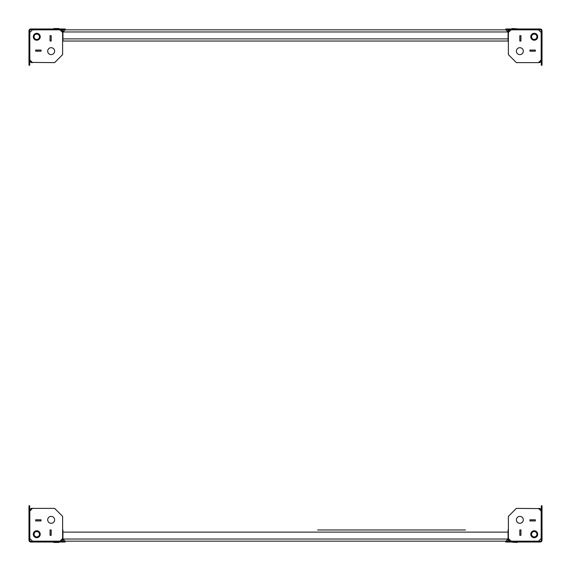 <?xml version="1.0" encoding="UTF-8"?>
<svg xmlns="http://www.w3.org/2000/svg" width="571" height="571" viewBox="0 0 571 571"><rect width="100%" height="100%" fill="white"/><g stroke="black" fill="none" stroke-linecap="round" stroke-linejoin="round"><path stroke-width="0.86" d="M535.305 519.846L529.945 519.817L529.945 520.938L535.334 520.938L535.334 519.817L529.945 519.817L529.945 520.938L535.334 520.938L529.974 520.909L529.974 519.846L535.305 519.846L535.305 520.909M539.995 508.604L516.377 508.376L508.376 516.377L508.376 539.038A2.134 2.134 0 0 0 510.51 541.172L538.503 541.172L541.172 538.503L541.172 510.51A2.134 2.134 0 0 0 539.038 508.376M519.846 535.305L519.846 529.974L520.909 529.974L520.938 535.334L520.938 529.945L519.817 529.945L519.817 535.334L520.938 535.334L520.938 529.945L519.817 529.945L519.817 535.334L520.909 535.305M508.604 539.995L508.376 539.038M519.846 516.377A3.469 3.469 0 0 0 516.377 519.846A3.469 3.469 0 0 0 519.846 523.307A3.469 3.469 0 0 0 523.307 519.846A3.469 3.469 0 0 0 519.846 516.377M534.242 530.773A3.469 3.469 0 0 0 530.773 534.242A3.469 3.469 0 0 0 534.242 537.704A3.469 3.469 0 0 0 537.704 534.242A3.469 3.469 0 0 0 534.242 530.773A3.469 3.469 0 0 1 537.704 534.242A3.469 3.469 0 0 1 534.242 537.704A3.469 3.469 0 0 1 530.773 534.242A3.469 3.469 0 0 1 534.242 530.773M508.376 538.503L511.045 541.172M541.172 511.045L538.503 508.376M51.154 535.334L50.062 535.334L50.062 529.945L51.183 529.945L51.154 535.334M31.962 508.376L54.623 508.376L62.624 516.377L62.624 539.038A2.134 2.134 0 0 1 60.49 541.172L32.497 541.172L29.828 538.503L29.828 510.51A2.134 2.134 0 0 1 31.962 508.376L31.005 508.604M35.695 519.846L41.026 519.846L41.026 520.909L35.666 520.938L35.666 519.817L41.055 519.817L41.055 520.938L35.666 520.938L41.055 520.938L41.055 519.817L35.666 519.817L35.695 520.909M51.154 535.305L51.154 529.974L50.091 529.974L50.091 535.305M62.624 539.038L62.396 539.995M51.154 516.377A3.469 3.469 0 0 1 54.623 519.846A3.469 3.469 0 0 1 51.154 523.307A3.469 3.469 0 0 1 47.693 519.846A3.469 3.469 0 0 1 51.154 516.377M36.758 530.773A3.469 3.469 0 0 1 40.227 534.242A3.469 3.469 0 0 1 36.758 537.704A3.469 3.469 0 0 1 33.296 534.242A3.469 3.469 0 0 1 36.758 530.773A3.469 3.469 0 0 0 33.296 534.242A3.469 3.469 0 0 0 36.758 537.704A3.469 3.469 0 0 0 40.227 534.242A3.469 3.469 0 0 0 36.758 530.773M29.828 511.045L32.497 508.376M62.624 538.503L59.955 541.172M50.062 529.945L51.183 529.945L51.183 535.334L50.062 535.334L50.062 529.945M519.846 35.666L520.938 35.666L520.938 41.055L519.817 41.055L519.846 35.666M539.038 62.624L516.377 62.624L508.376 54.623L508.376 31.962A2.134 2.134 0 0 1 510.51 29.828L538.503 29.828L541.172 32.497L541.172 60.49A2.134 2.134 0 0 1 539.038 62.624L539.995 62.396M535.305 51.154L529.974 51.154L529.974 50.091L535.334 50.062L535.334 51.183L529.945 51.183L529.945 50.062L535.334 50.062L529.945 50.062L529.945 51.183L535.334 51.183L535.305 50.091M519.846 35.695L519.846 41.026L520.909 41.026L520.909 35.695M508.376 31.962L508.604 31.005M519.846 54.623A3.469 3.469 0 0 1 516.377 51.154A3.469 3.469 0 0 1 519.846 47.693A3.469 3.469 0 0 1 523.307 51.154A3.469 3.469 0 0 1 519.846 54.623M534.242 40.227A3.469 3.469 0 0 1 530.773 36.758A3.469 3.469 0 0 1 534.242 33.296A3.469 3.469 0 0 1 537.704 36.758A3.469 3.469 0 0 1 534.242 40.227A3.469 3.469 0 0 0 537.704 36.758A3.469 3.469 0 0 0 534.242 33.296A3.469 3.469 0 0 0 530.773 36.758A3.469 3.469 0 0 0 534.242 40.227M541.172 59.955L538.503 62.624M508.376 32.497L511.045 29.828M520.938 41.055L519.817 41.055L519.817 35.666L520.938 35.666L520.938 41.055M35.695 51.154L41.055 51.183L41.055 50.062L35.666 50.062L35.666 51.183L41.055 51.183L41.055 50.062L35.666 50.062L41.026 50.091L41.026 51.154L35.695 51.154L35.695 50.091M31.005 62.396L54.623 62.624L62.624 54.623L62.624 31.962A2.134 2.134 0 0 0 60.49 29.828L32.497 29.828L29.828 32.497L29.828 60.49A2.134 2.134 0 0 0 31.962 62.624M51.154 35.695L51.154 41.026L50.091 41.026L50.062 35.666L50.062 41.055L51.183 41.055L51.183 35.666L50.062 35.666L50.062 41.055L51.183 41.055L51.183 35.666L50.091 35.695M62.396 31.005L62.624 31.962M51.154 54.623A3.469 3.469 0 0 0 54.623 51.154A3.469 3.469 0 0 0 51.154 47.693A3.469 3.469 0 0 0 47.693 51.154A3.469 3.469 0 0 0 51.154 54.623M36.758 40.227A3.469 3.469 0 0 0 40.227 36.758A3.469 3.469 0 0 0 36.758 33.296A3.469 3.469 0 0 0 33.296 36.758A3.469 3.469 0 0 0 36.758 40.227A3.469 3.469 0 0 1 33.296 36.758A3.469 3.469 0 0 1 36.758 33.296A3.469 3.469 0 0 1 40.227 36.758A3.469 3.469 0 0 1 36.758 40.227M62.624 32.497L59.955 29.828M29.828 59.955L32.497 62.624M465.458 529.974L317.626 529.974M65.744 541.172L505.927 541.172L508.062 539.038L508.062 532.108L62.938 532.108L62.938 529.974M450.926 529.974L439.998 529.974M437.593 529.974L426.665 529.974M464.259 529.974L453.324 529.974M424.267 529.974L413.333 529.974M410.934 529.974L400.007 529.974M60.49 541.172L65.073 541.172L62.938 539.038L62.938 532.108M62.339 540.102L63.224 540.102A2.134 2.134 0 0 1 62.938 539.038L65.073 541.172L510.51 541.172M508.661 540.102L507.776 540.102A2.134 2.134 0 0 0 508.062 539.038L505.927 541.172M508.062 529.974L508.062 532.108M320.024 529.974L322.158 529.974M328.825 529.974L330.959 529.974M333.357 529.974L335.491 529.974M342.15 529.974L344.284 529.974M346.683 529.974L348.817 529.974M355.483 529.974L357.617 529.974M360.015 529.974L362.15 529.974M368.816 529.974L370.943 529.974M373.348 529.974L375.475 529.974M382.142 529.974L384.276 529.974M386.674 529.974L388.808 529.974M395.475 529.974L397.609 529.974M385.475 41.026L288.833 41.026M282.167 41.026L275.5 41.026M255.508 41.026L62.938 41.026L62.938 38.892L508.062 38.892L508.062 41.026L502.116 41.026M268.834 41.026L262.175 41.026M65.744 29.828L505.927 29.828L65.073 29.828L62.938 31.962L65.073 29.828L65.744 29.828L60.49 29.828M495.45 41.026L493.315 41.026M490.917 41.026L488.783 41.026M482.117 41.026L479.983 41.026M477.584 41.026L475.45 41.026M468.791 41.026L466.657 41.026M464.259 41.026L453.324 41.026M450.926 41.026L439.998 41.026M437.593 41.026L426.665 41.026M424.267 41.026L413.333 41.026M410.934 41.026L400.007 41.026M397.609 41.026L386.674 41.026M507.897 31.148A2.134 2.134 0 0 1 508.062 31.962L508.062 38.892M62.339 30.898L63.224 30.898A2.134 2.134 0 0 0 62.938 31.962L62.938 38.892M507.776 30.898L508.661 30.898M505.927 29.828L508.062 31.962L505.927 29.828L510.51 29.828M62.938 41.026L508.062 41.026M507.362 542.022L505.763 542.022L505.763 541.279L507.362 541.279L507.362 542.022L540.209 542.022A1.813 1.813 0 0 0 542.022 540.209L542.022 507.362L541.279 507.362L541.279 505.763L542.022 505.763L542.022 507.362M507.362 541.279L540.209 541.279A1.063 1.063 0 0 0 541.279 540.209L541.279 507.362M63.638 542.022L63.638 541.279L65.237 541.279L65.237 542.022L30.791 542.022A1.813 1.813 0 0 1 28.978 540.209L28.978 505.763L29.721 505.763L29.721 507.362L28.978 507.362M63.638 541.279L30.791 541.279A1.063 1.063 0 0 1 29.721 540.209L29.721 507.362M507.362 28.978L507.362 29.721L505.763 29.721L505.763 28.978L540.209 28.978A1.813 1.813 0 0 1 542.022 30.791L542.022 65.237L541.279 65.237L541.279 63.638L542.022 63.638M507.362 29.721L540.209 29.721A1.063 1.063 0 0 1 541.279 30.791L541.279 63.638M63.638 28.978L65.237 28.978L65.237 29.721L63.638 29.721L63.638 28.978L30.791 28.978A1.813 1.813 0 0 0 28.978 30.791L28.978 63.638L29.721 63.638L29.721 65.237L28.978 65.237L28.978 63.638M63.638 29.721L30.791 29.721A1.063 1.063 0 0 0 29.721 30.791L29.721 63.638M517.212 542.45L512.073 542.193L517.212 542.45M530.987 534.242A3.255 3.255 0 0 1 534.242 530.987A3.255 3.255 0 0 1 537.489 534.242A3.255 3.255 0 0 1 534.242 537.489A3.255 3.255 0 0 1 530.987 534.242M536.926 534.242A2.684 2.684 0 0 1 534.242 536.926A2.684 2.684 0 0 1 531.551 534.242A2.684 2.684 0 0 1 534.242 531.551A2.684 2.684 0 0 1 536.926 534.242M537.439 534.242A3.198 3.198 0 0 1 534.242 537.439A3.198 3.198 0 0 1 531.037 534.242A3.198 3.198 0 0 1 534.242 531.037A3.198 3.198 0 0 1 537.439 534.242M53.959 542.022L58.756 542.022L58.927 542.45L53.788 542.45M39.449 534.242A2.684 2.684 0 0 1 36.758 536.926A2.684 2.684 0 0 1 34.074 534.242A2.684 2.684 0 0 1 36.758 531.551A2.684 2.684 0 0 1 39.449 534.242M39.963 534.242A3.198 3.198 0 0 1 36.758 537.439A3.198 3.198 0 0 1 33.561 534.242A3.198 3.198 0 0 1 36.758 531.037A3.198 3.198 0 0 1 39.963 534.242M40.013 534.242A3.255 3.255 0 0 0 36.758 530.987A3.255 3.255 0 0 0 33.511 534.242A3.255 3.255 0 0 0 36.758 537.489A3.255 3.255 0 0 0 40.013 534.242M512.073 28.55L517.212 28.807L512.073 28.55M531.551 36.758A2.684 2.684 0 0 1 534.242 34.074A2.684 2.684 0 0 1 536.926 36.758A2.684 2.684 0 0 1 534.242 39.449A2.684 2.684 0 0 1 531.551 36.758M531.037 36.758A3.198 3.198 0 0 1 534.242 33.561A3.198 3.198 0 0 1 537.439 36.758A3.198 3.198 0 0 1 534.242 39.963A3.198 3.198 0 0 1 531.037 36.758M530.987 36.758A3.255 3.255 0 0 0 534.242 40.013A3.255 3.255 0 0 0 537.489 36.758A3.255 3.255 0 0 0 534.242 33.511A3.255 3.255 0 0 0 530.987 36.758M53.959 28.978L53.788 28.55L58.927 28.55M53.788 28.55L58.756 28.978M34.074 36.758A2.684 2.684 0 0 1 36.758 34.074A2.684 2.684 0 0 1 39.449 36.758A2.684 2.684 0 0 1 36.758 39.449A2.684 2.684 0 0 1 34.074 36.758M33.561 36.758A3.198 3.198 0 0 1 36.758 33.561A3.198 3.198 0 0 1 39.963 36.758A3.198 3.198 0 0 1 36.758 39.963A3.198 3.198 0 0 1 33.561 36.758M40.013 36.758A3.255 3.255 0 0 1 36.758 40.013A3.255 3.255 0 0 1 33.511 36.758A3.255 3.255 0 0 1 36.758 33.511A3.255 3.255 0 0 1 40.013 36.758M508.062 539.038L62.938 539.038M62.938 31.962L508.062 31.962"/></g></svg>
